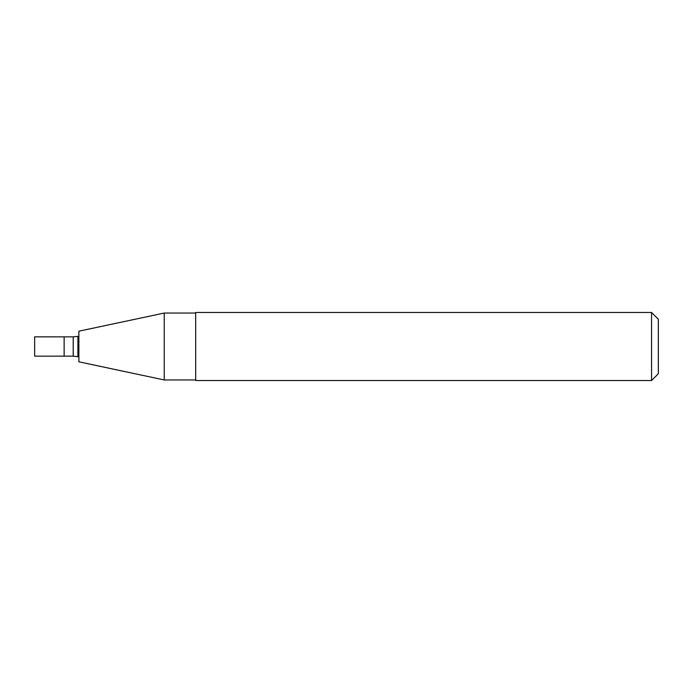 <?xml version="1.0" encoding="UTF-8"?>
<svg xmlns="http://www.w3.org/2000/svg" width="693" height="693" viewBox="0 0 693 693"><rect width="100%" height="100%" fill="white"/><g stroke="black" fill="none" stroke-linecap="round" stroke-linejoin="round"><path stroke-width="1.04" d="M64.137 356.141L64.137 336.859L34.65 336.859L34.65 356.141L64.137 356.141L64.137 336.859L73.207 336.859L73.207 356.141L64.137 356.141M73.207 356.141L78.872 356.834M78.872 361.807L78.872 331.193L164.241 313.045L164.241 379.955L78.872 361.807M195.677 379.955L164.241 379.955M195.677 380.518L195.677 312.482L651.55 312.482L651.55 380.518L195.677 380.518M651.55 312.482L658.35 319.282L658.35 373.718L651.55 380.518M77.919 356.635L77.919 336.365L73.207 336.859M77.919 336.365L78.872 336.166M195.677 313.045L164.241 313.045"/></g></svg>
